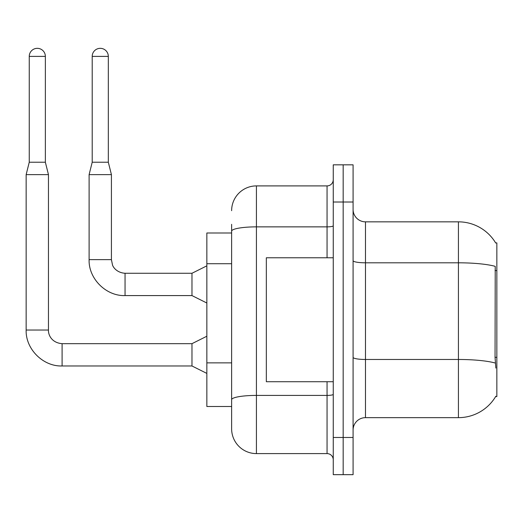 <?xml version="1.0" encoding="UTF-8"?>
<svg xmlns="http://www.w3.org/2000/svg" width="523" height="523" viewBox="0 0 523 523"><rect width="100%" height="100%" fill="white"/><g stroke="black" fill="none" stroke-linecap="round" stroke-linejoin="round"><path stroke-width="0.78" d="M495.85 368.081L495.052 357.314L495.229 266.351A43.376 7.531 180 0 0 458.429 262.808L458.429 221.844A43.376 43.376 0 0 1 495.726 243.064A43.376 43.376 0 0 0 458.429 221.844A43.376 43.376 0 0 1 495.634 242.907L496.85 242.907L496.85 396.591L495.634 396.591L495.85 396.218A43.376 43.376 0 0 1 458.429 417.655L365.479 417.655A12.395 12.395 0 0 0 353.084 430.05M231.63 232.996L206.846 232.996L206.846 406.502L231.63 406.502L231.63 428.808L231.63 232.996M343.173 437.483L343.173 474.668L353.084 474.668L353.084 437.483L343.173 437.483L343.173 474.668L333.256 474.668L333.256 437.483L343.173 437.483L343.173 202.009L343.173 437.483M333.256 437.483L333.256 164.83L343.173 164.83L343.173 202.009L343.173 164.83L353.084 164.83L353.084 437.483M495.634 242.907A43.376 43.376 0 0 0 458.429 221.844L365.479 221.844A12.395 12.395 0 0 1 353.084 209.448A12.395 12.395 0 0 0 365.479 221.844L365.479 417.655M231.63 210.684A24.784 24.784 0 0 1 256.42 185.9A24.784 24.784 0 0 0 231.63 210.684A24.784 24.784 0 0 1 256.42 185.9L256.42 453.598L327.058 453.598L327.058 381.718M256.42 185.9L327.058 185.9A6.198 6.198 0 0 0 333.256 179.703A6.198 6.198 0 0 1 327.058 185.9A6.198 6.198 0 0 0 333.256 179.703M231.63 255.041L231.63 224.321M231.63 415.177L231.63 371.539M333.256 459.795A6.198 6.198 0 0 0 327.058 453.598M256.42 453.598A24.784 24.784 0 0 1 231.63 428.808M45.357 162.228L29.249 162.228L29.249 56.392A8.054 8.054 0 0 1 37.303 48.332A8.054 8.054 0 0 1 45.357 56.392L45.357 162.228L48.456 174.623L48.456 330.033C48.188 334.988 51.77 342.846 62.093 343.67L62.093 365.956C43.115 366.656 25.47 349.011 26.15 330.033L26.15 174.623L48.456 174.623M206.846 373.409L191.974 365.976L191.974 343.67L206.846 336.23M108.32 162.228L92.205 162.228L92.205 56.392A8.054 8.054 0 0 1 100.259 48.332A8.054 8.054 0 0 1 108.32 56.392L108.32 162.228L111.419 174.623L111.419 259.643L112.497 264.958C112.994 266.913 116.59 272.705 125.049 273.274L125.049 295.58C106.077 296.26 88.433 278.615 89.106 259.643L89.106 174.623L111.419 174.623M206.846 303.02L191.974 295.58L191.974 273.274L206.846 265.841M333.256 257.78L266.331 257.78L266.331 381.718L333.256 381.718M496.85 357.314L495.052 357.314M496.85 270.561L495.052 270.561M231.63 263.716L206.846 263.716M231.63 362.864L206.846 362.864M458.429 417.655L458.429 262.808L365.479 262.808A12.395 2.151 -0 0 1 353.084 260.657M495.366 363.06A43.376 7.531 180 0 0 458.429 359.478L365.479 359.478A12.395 2.151 0 0 1 353.084 357.32M353.084 202.009L333.256 202.009M333.256 394.342A6.198 1.079 0 0 1 327.058 395.414L256.42 395.414A24.784 4.302 180 0 0 231.63 399.722M231.63 231.173A24.784 4.302 180 0 1 256.42 226.864L327.058 226.864L327.058 185.9M327.058 257.78L327.058 226.864A6.198 1.079 0 0 0 333.256 225.792M191.974 365.976L62.093 365.976C43.115 366.656 25.47 349.011 26.15 330.033C25.47 349.011 43.115 366.656 62.093 365.976C43.115 366.656 25.47 349.011 26.15 330.033L48.456 330.033C48.188 334.988 51.77 342.846 62.093 343.67C51.77 342.846 48.188 334.988 48.456 330.033C48.188 334.988 51.77 342.846 62.093 343.67C51.77 342.846 48.188 334.988 48.456 330.033M29.249 56.392L45.357 56.392M191.974 295.58L125.049 295.58C106.077 296.26 88.433 278.615 89.106 259.643C88.433 278.615 106.077 296.26 125.049 295.58C106.077 296.26 88.433 278.615 89.106 259.643L111.419 259.643M92.205 56.392L108.32 56.392M191.974 343.67L62.093 343.67M26.15 330.033C25.47 349.011 43.115 366.656 62.093 365.976M29.249 162.228L26.15 174.623M191.974 273.274L125.049 273.274M92.205 162.228L89.106 174.623"/></g></svg>
